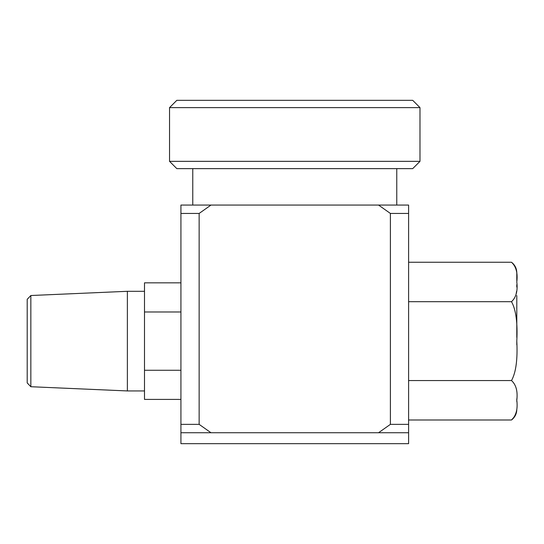 <?xml version="1.0" encoding="UTF-8"?>
<svg xmlns="http://www.w3.org/2000/svg" width="544" height="544" viewBox="0 0 544 544"><rect width="100%" height="100%" fill="white"/><g stroke="black" fill="none" stroke-linecap="round" stroke-linejoin="round"><path stroke-width="0.82" d="M408.605 432.738L378.542 432.738L390.395 424.361L408.605 424.361L408.605 443.673L180.928 443.673L180.928 424.361L199.145 424.361L210.99 432.738L180.928 432.738M210.99 432.738L378.542 432.738M199.145 213.438L180.928 213.438L180.928 205.061L210.99 205.061L199.145 213.438L199.145 424.361M210.99 205.061L408.605 205.061L408.605 424.361M390.395 424.361L390.395 213.438L378.542 205.061M180.928 213.438L180.928 424.361M180.928 370.267L144.5 370.267L144.5 282.839L180.928 282.839M180.928 311.977L144.5 311.977M180.928 399.412L144.5 399.412L144.5 370.267M30.838 386.723L30.838 295.521L27.2 299.322L27.2 382.922L30.838 386.723L127.378 390.939L127.378 291.305L144.5 291.305M516.8 398.861L516.8 400.275C517.868 391.326 516.106 384.758 511.51 380.555C515.957 372.524 517.725 359.38 516.8 341.122L516.8 344.814M516.8 284.716L516.78 287.048M516.555 291.373L516.134 294.046M515.841 295.188L515.705 295.637M516.8 295.589L516.8 337.423L516.8 295.589M516.8 341.122C517.725 322.844 515.957 309.699 511.51 301.689C516.127 297.432 517.888 290.863 516.8 281.969C517.881 273.061 516.12 266.492 511.51 262.256C514.937 264.942 516.698 268.464 516.8 272.823L516.8 280.67L516.8 272.823M514.502 416.643L511.51 419.995C516.134 415.684 517.902 409.108 516.8 400.275L516.8 401.56M516.786 277.501L516.8 278.95M408.605 301.689L511.51 301.689M408.605 262.256L511.51 262.256M408.605 380.555L511.51 380.555M408.605 419.995L511.51 419.995C514.937 417.302 516.698 413.78 516.8 409.428M390.395 213.438L408.605 213.438M396.766 205.061L396.766 168.633M192.766 205.061L192.766 168.633M419.988 161.35L412.706 168.633L176.827 168.633L169.544 161.35L169.544 107.617L419.988 107.617L419.988 161.35L169.544 161.35M169.544 107.617L176.827 100.327L412.706 100.327L419.988 107.617M30.838 295.521L127.378 291.305M144.5 390.939L127.378 390.939"/></g></svg>
